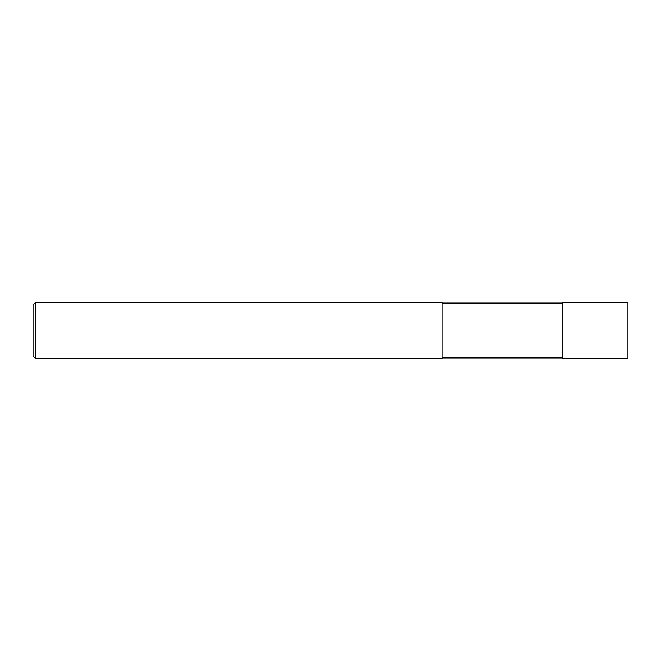 <?xml version="1.0" encoding="UTF-8"?>
<svg xmlns="http://www.w3.org/2000/svg" width="661" height="661" viewBox="0 0 661 661"><rect width="100%" height="100%" fill="white"/><g stroke="black" fill="none" stroke-linecap="round" stroke-linejoin="round"><path stroke-width="0.99" d="M562.883 302.614L627.95 302.614L627.95 358.386L562.883 358.386L562.883 302.614M442.044 303.077L562.883 303.077M442.044 302.614L442.044 358.386L35.372 358.386L35.372 302.614L442.044 302.614M35.372 358.386L33.05 356.064L33.05 304.936L35.372 302.614M442.044 357.923L562.883 357.923"/></g></svg>
